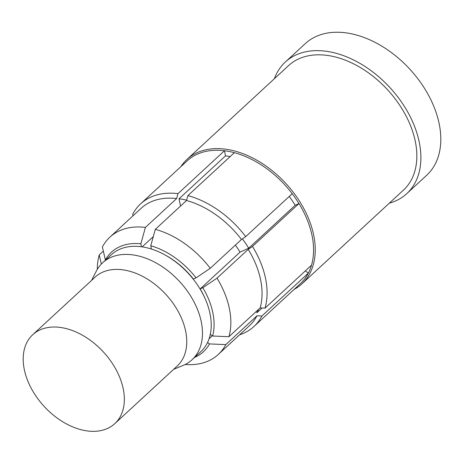<?xml version="1.0" encoding="UTF-8"?>
<svg xmlns="http://www.w3.org/2000/svg" width="464" height="464" viewBox="0 0 464 464"><rect width="100%" height="100%" fill="white"/><g stroke="black" fill="none" stroke-linecap="round" stroke-linejoin="round"><path stroke-width="0.7" d="M180.827 166.715A84.709 56.33 47.3 0 1 186.98 159.39A84.709 56.33 47.3 0 1 229.842 149.895A84.709 56.33 47.3 0 1 303.781 208.481A84.709 56.33 47.3 0 1 301.89 283.875A84.709 56.33 47.3 0 1 294.101 289.42M301.89 283.875L403.494 190.078A84.709 56.33 -132.7 0 0 405.385 114.683A84.709 56.33 -132.7 0 0 331.447 56.098A84.709 56.33 -132.7 0 0 288.585 65.598L186.98 159.39M133.029 215.783L132.687 214.298A83.497 55.523 47.3 0 1 140.65 203.806L187.137 160.892A83.497 55.523 47.3 0 1 224.472 150.742A83.497 55.523 47.3 0 1 229.384 151.531A83.497 55.523 47.3 0 1 234.372 152.691A83.497 55.523 47.3 0 1 292.216 193.703A83.497 55.523 47.3 0 1 298.967 203.551L252.486 246.465L248.228 249.336L217.013 278.151L202.82 287.726A67.767 45.06 47.3 0 1 212.64 336.011L228.932 336.719L260.142 307.91L265.025 308.119L311.512 265.205A83.497 55.523 -132.7 0 0 298.967 203.551L295.191 205.274A77.447 51.498 -132.7 0 0 289.223 196.458M153.294 236.599L142.175 246.865M91.57 280.401L96.21 271.301A65.952 43.854 47.3 0 1 102.608 262.804A65.952 43.854 47.3 0 1 135.981 255.409A65.952 43.854 47.3 0 1 193.546 301.02A65.952 43.854 47.3 0 1 192.079 359.722A65.952 43.854 47.3 0 1 183.1 365.417L173.652 369.321M192.079 359.722L200.848 351.625A65.952 43.854 -132.7 0 0 202.316 292.929A65.952 43.854 -132.7 0 0 144.751 247.312A65.952 43.854 -132.7 0 0 111.377 254.707L102.608 262.804M32.724 334.724L95.149 277.101A60.506 40.235 47.3 0 1 125.761 270.315A60.506 40.235 47.3 0 1 178.576 312.162A60.506 40.235 47.3 0 1 177.231 366.015L114.805 423.644A60.506 40.235 47.3 0 1 84.193 430.43A60.506 40.235 47.3 0 1 31.378 388.577A60.506 40.235 47.3 0 1 32.724 334.724A60.506 40.235 47.3 0 1 63.342 327.944A60.506 40.235 47.3 0 1 116.157 369.791A60.506 40.235 47.3 0 1 114.805 423.644M274.392 78.694A89.546 59.549 47.3 0 1 285.302 62.043A89.546 59.549 47.3 0 1 330.612 51.997A89.546 59.549 47.3 0 1 408.778 113.935A89.546 59.549 47.3 0 1 406.783 193.633A89.546 59.549 47.3 0 1 389.308 203.18M406.783 193.633L426.7 175.241A89.546 59.549 -132.7 0 0 428.695 95.543A89.546 59.549 -132.7 0 0 350.535 33.605A89.546 59.549 -132.7 0 0 305.225 43.651L285.302 62.043M311.512 265.205A83.497 55.523 47.3 0 1 308.369 273.105A83.497 55.523 47.3 0 1 300.405 283.597L253.924 326.511A83.497 55.523 47.3 0 1 239.557 334.828M305.306 270.935L308.369 273.105L261.882 316.019A83.497 55.523 47.3 0 1 253.924 326.511M234.372 152.691L187.885 195.605A83.497 55.523 47.3 0 1 245.729 236.611L292.216 193.703M140.65 203.806A83.497 55.523 47.3 0 1 177.985 193.65L224.472 150.742L225.516 155.881L179.034 198.789L180.513 206.074M230.138 156.6A77.447 51.498 -132.7 0 0 225.516 155.881M261.882 316.019L256.998 315.804A79.866 53.111 47.3 0 1 249.47 325.682L218.254 354.496A79.866 53.111 47.3 0 1 185.165 364.478M255.931 311.796L257.062 312.603L262.056 307.992M209.084 338.772L212.326 335.785M207.541 342.525L209.496 343.911A67.767 45.06 47.3 0 1 194.561 357.425M256.998 315.804L225.788 344.619L209.496 343.911M187.885 195.605L186.522 200.529A79.866 53.111 47.3 0 1 241.471 239.482L245.729 236.611M151.426 249.035L150.759 245.758A67.767 45.06 47.3 0 1 196.063 277.872L210.262 268.296L241.471 239.482M186.522 200.529L155.307 229.344L150.759 245.758M196.063 277.872L193.418 279.079A63.527 42.247 -132.7 0 0 164.952 254.904M105.548 260.089L105.38 259.973A67.767 45.06 47.3 0 1 140.859 243.803L145.412 227.389L176.622 198.575L177.985 193.65M140.859 243.803L141.462 246.767M105.38 259.973L102.376 247.005A79.866 53.111 47.3 0 1 109.91 237.127L141.12 208.313A79.866 53.111 47.3 0 1 176.622 198.575M204.931 298.207A63.527 42.247 -132.7 0 0 200.17 288.933L240.016 252.149A63.527 42.247 -132.7 0 0 235.381 245.102M225.788 344.619A79.866 53.111 47.3 0 1 218.254 354.496M258.599 309.331A77.447 51.498 47.3 0 1 257.062 312.603M155.307 229.344A79.866 53.111 47.3 0 1 210.262 268.296M179.034 198.789A77.447 51.498 47.3 0 1 186.627 200.152M240.016 252.149L248.71 248.188A77.447 51.498 -132.7 0 0 242.37 238.879M248.71 248.188L295.191 205.274M109.91 237.127A79.866 53.111 47.3 0 1 145.412 227.389M212.64 336.011L210.308 334.358M101.349 264.039L99.232 254.898L103.327 251.117M200.17 288.933L202.82 287.726M252.486 246.465A83.497 55.523 47.3 0 1 265.025 308.119M217.013 278.151A79.866 53.111 47.3 0 1 228.932 336.719M260.142 307.91A79.866 53.111 -132.7 0 0 248.228 249.336M97.318 269.311A79.866 53.111 47.3 0 1 99.232 254.898"/></g></svg>
